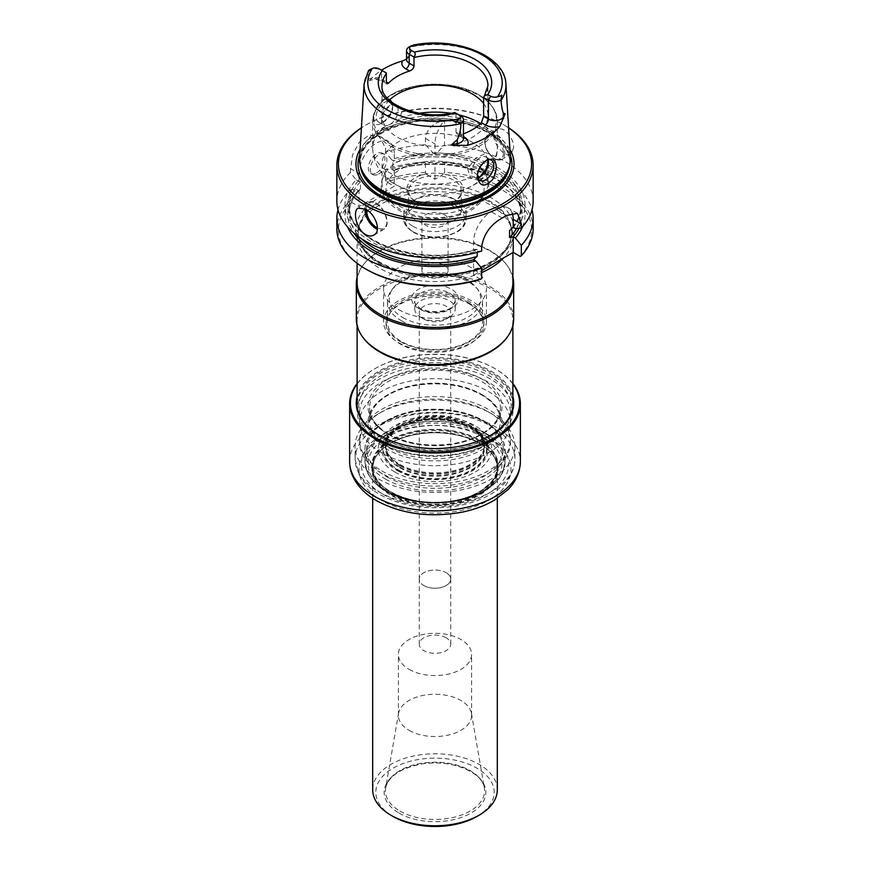 <?xml version="1.0" encoding="UTF-8"?>
<svg xmlns="http://www.w3.org/2000/svg" width="870" height="870" viewBox="0 0 870 870"><rect width="100%" height="100%" fill="white"/><g stroke="black" fill="none" stroke-linecap="round" stroke-linejoin="round"><path stroke-width="0.65" stroke-dasharray="4.35 3.26" d="M488.287 391.424A75.364 43.511 180 0 1 510.364 422.189A75.364 43.511 180 0 1 463.84 462.383A75.364 43.511 180 0 1 381.712 452.955A75.364 43.511 180 0 1 359.636 422.189A75.364 43.511 180 0 1 406.159 381.995A75.364 43.511 180 0 1 488.287 391.424M489.31 201.905A76.799 44.337 0 0 0 412.5 190.867A76.799 44.337 0 0 0 359.593 224.862A76.799 44.337 0 0 0 358.201 233.258A76.799 44.337 0 0 0 380.69 264.621A76.799 44.337 0 0 0 464.395 274.224A76.799 44.337 0 0 0 511.799 233.258A76.799 44.337 0 0 0 510.407 224.862A76.799 44.337 0 0 0 489.31 201.905M481.675 272.582A77.887 44.968 180 0 1 400.135 276.801A77.887 44.968 180 0 1 357.113 236.586A77.887 44.968 180 0 1 358.516 228.07A77.887 44.968 180 0 1 412.173 193.586A77.887 44.968 180 0 1 490.082 204.787A77.887 44.968 180 0 1 511.484 228.07A77.887 44.968 180 0 1 512.887 236.586A77.887 44.968 180 0 1 503.502 257.988M398.645 309.622A51.406 29.678 0 0 0 454.673 316.049A51.406 29.678 0 0 0 486.406 288.633A51.406 29.678 0 0 0 471.355 267.645A51.406 29.678 0 0 0 415.327 261.217A51.406 29.678 0 0 0 383.594 288.633A51.406 29.678 0 0 0 398.645 309.622M444.255 265.23A13.083 7.558 180 0 1 448.083 270.57A13.083 7.558 180 0 1 435 278.128A13.083 7.558 180 0 1 421.917 270.57A13.083 7.558 180 0 1 429.997 263.588A13.083 7.558 180 0 1 444.255 265.23M398.645 342.693A51.406 29.678 0 0 0 454.673 349.12A51.406 29.678 0 0 0 486.406 321.704A51.406 29.678 0 0 0 435 292.026A51.406 29.678 0 0 0 383.594 321.704A51.406 29.678 0 0 0 398.645 342.693M400.407 341.671A48.916 28.242 0 0 0 453.803 347.772A48.916 28.242 0 0 0 483.916 321.606A48.916 28.242 0 0 0 469.593 301.738A48.916 28.242 0 0 0 416.36 295.593A48.916 28.242 0 0 0 386.084 321.606A48.916 28.242 0 0 0 400.407 341.671M469.593 304.141A48.927 28.253 180 0 1 479.664 312.58A48.927 28.253 180 0 1 483.927 324.01A48.927 28.253 180 0 1 435 352.361A48.927 28.253 180 0 1 386.073 324.01A48.927 28.253 180 0 1 390.336 312.58A48.927 28.253 180 0 1 469.593 304.141M357.113 405.79A77.887 44.968 0 0 0 379.918 437.066A77.887 44.968 0 0 0 490.082 437.066A77.887 44.968 0 0 0 512.887 405.79M512.887 405.268A77.887 44.968 0 0 0 435 360.3A77.887 44.968 0 0 0 357.113 405.268M379.918 437.066L381.136 437.773A76.179 43.978 0 0 0 488.864 437.773A76.179 43.978 0 0 0 488.864 375.568A76.179 43.978 0 0 0 381.136 375.568A76.179 43.978 0 0 0 381.136 437.773L379.918 437.066M506.101 338.615A77.887 44.968 0 0 0 512.887 320.258A77.887 44.968 0 0 0 435 275.29A77.887 44.968 0 0 0 357.113 320.258A77.887 44.968 0 0 0 363.899 338.615M513.67 319.159A78.67 45.414 0 0 0 435 273.745A78.67 45.414 0 0 0 356.33 319.159M512.887 277.171A78.67 45.414 0 0 0 506.818 265.002A78.67 45.414 0 0 0 490.626 251.43A78.67 45.414 0 0 0 363.181 265.002A78.67 45.414 0 0 0 357.113 277.171M357.113 282.445A77.887 44.968 180 0 1 363.899 264.089A77.887 44.968 180 0 1 490.082 250.647A77.887 44.968 180 0 1 506.101 264.089A77.887 44.968 180 0 1 512.887 282.445M386.334 72.971L381.549 70.22A8.972 5.176 0 0 0 369.032 70.122L367.956 79.735L369.097 80.671L371.077 79.094A71.71 41.401 180 0 1 381.571 70.231M406.551 59.519L410.248 55.31L409.02 47.034L413.293 45.207M359.571 157.796A75.472 43.576 180 0 1 407.356 118.788A75.472 43.576 180 0 1 488.364 128.521A75.472 43.576 180 0 1 510.429 157.796M389.129 99.082C391.446 100.289 392.631 102.519 392.696 105.781C391.978 112.828 388.379 118.537 381.887 122.909C366.825 133.164 375.285 94.145 389.129 99.082M389.358 100.148A52.961 30.58 0 0 0 382.039 115.656A52.961 30.58 0 0 0 397.546 137.286A52.961 30.58 0 0 0 455.271 143.909A52.961 30.58 0 0 0 487.961 115.656A52.961 30.58 0 0 0 483.622 103.541M463.449 136.579L460.437 134.839L457.337 134.632L456 132.273L460.817 135.057A4.676 2.697 120 0 0 461.785 137.199L463.449 138.732A8.972 5.176 0 0 0 460.817 135.057L460.817 115.982L455.739 113.046M456.043 113.22L456 132.273M460.437 134.839A52.961 30.58 0 0 0 463.449 133.817M479.957 167.334A52.961 30.58 0 0 0 433.173 152.935A52.961 30.58 0 0 0 388.227 169.15A52.961 30.58 0 0 0 382.039 183.494A52.961 30.58 0 0 0 397.546 205.124A52.961 30.58 0 0 0 455.271 211.747A52.961 30.58 0 0 0 487.961 183.494A52.961 30.58 0 0 0 484.264 172.26M415.044 200.948A28.221 16.291 0 0 0 454.956 200.948A28.221 16.291 0 0 0 454.956 177.904A28.221 16.291 0 0 0 415.044 177.904A28.221 16.291 0 0 0 415.044 200.948L416.36 201.709A26.35 15.214 180 0 1 408.65 190.943A26.35 15.214 180 0 1 424.919 176.893A26.35 15.214 180 0 1 453.64 180.188A26.35 15.214 180 0 1 461.35 190.943A26.35 15.214 180 0 1 453.64 201.709A26.35 15.214 180 0 1 416.36 201.709L415.044 200.948M487.494 159.884A52.961 30.58 0 0 0 431.444 133.469A52.961 30.58 0 0 0 382.039 163.984A52.961 30.58 0 0 0 397.546 185.604A52.961 30.58 0 0 0 410.151 190.987A52.961 30.58 0 0 0 459.849 190.987A52.961 30.58 0 0 0 487.961 163.984A52.961 30.58 0 0 0 487.961 163.603M513.594 147.856L511.049 154.066C503.632 159.34 486.384 134.959 497.031 129.793C503.599 125.28 514.192 138.21 513.594 147.856M366.705 269.559A96.581 55.767 0 0 1 351.393 202.21A3992.941 2305.337 60 0 1 350.251 200.274A98.136 56.659 0 0 0 336.864 228.853M350.251 200.274L350.251 189.791A98.136 56.659 0 0 0 337.995 209.768M350.251 189.791L356.2 189.399A90.034 51.982 0 0 0 347.543 226.896M433.108 162.57A90.034 51.982 0 0 0 391.446 169.052L385.508 169.433A98.136 56.659 0 0 1 425.452 161.972L433.108 162.57L435 163.669L436.892 162.57L444.548 161.972A98.136 56.659 0 0 1 532.005 209.768M425.452 172.456A98.136 56.659 0 0 0 385.508 179.927A3992.941 2305.337 -120 0 0 386.639 181.852A96.581 55.767 0 0 1 426.876 174.555A476.118 274.887 60 0 1 425.452 172.456L425.452 161.972M385.508 179.927L385.508 169.433M522.457 226.896A90.034 51.982 0 0 0 436.892 162.57M533.136 228.853A98.136 56.659 0 0 0 444.548 172.456L444.548 161.972M520.184 256.411A96.581 55.767 0 0 0 443.124 174.555A476.118 274.887 -60 0 0 444.548 172.456M508.482 169.454A74.831 43.206 0 0 0 509.831 161.265A74.831 43.206 0 0 0 435 118.059A74.831 43.206 0 0 0 360.169 161.265A74.831 43.206 0 0 0 361.518 169.454M481.675 251.028L475.672 251.376A90.034 51.982 0 0 1 370.196 241.088A90.034 51.982 0 0 1 356.2 179.862L350.251 172.608A98.136 56.659 0 0 0 336.864 201.177M425.452 144.79A98.136 56.659 0 0 0 385.508 152.25L391.446 159.504A90.034 51.982 0 0 1 433.108 153.033L425.452 144.79L425.452 138.406C426.876 128.782 433.238 122.746 444.548 120.31L444.548 144.79L436.892 153.033A90.034 51.982 0 0 1 515.323 228.484M533.136 201.177A98.136 56.659 0 0 0 444.548 144.79M508.58 127.759A98.136 56.659 0 0 0 504.393 125.193A98.136 56.659 0 0 0 365.607 125.193A98.136 56.659 0 0 0 361.42 127.759M385.508 152.25L385.508 148.128L394.24 153.174L394.24 161.418L391.446 159.504M350.251 172.608L352.524 155.023L359.169 142.288L369.13 135.089L379.189 136.057L385.508 148.128M508.591 127.868A96.581 55.767 0 0 0 503.295 124.551A96.581 55.767 0 0 0 366.705 124.551A96.581 55.767 0 0 0 361.409 127.868M509.907 149.401A79.05 45.642 0 0 0 435 118.342A79.05 45.642 0 0 0 360.093 149.401M444.255 214.607A13.083 7.558 180 0 1 448.083 219.947A13.083 7.558 180 0 1 435 227.505A13.083 7.558 180 0 1 421.917 219.947A13.083 7.558 180 0 1 429.997 212.965A13.083 7.558 180 0 1 444.255 214.607M378.602 174.033A11.68 6.742 120 0 0 386.236 163.734A11.68 6.742 120 0 0 384.442 154.371A11.68 6.742 120 0 0 372.762 161.124A11.68 6.742 120 0 0 372.762 174.609A11.68 6.742 120 0 0 378.602 174.033M376.623 172.891A11.68 6.742 120 0 0 384.246 162.592A11.68 6.742 120 0 0 382.463 153.229A11.68 6.742 120 0 0 370.772 159.971A11.68 6.742 120 0 0 370.772 173.467A11.68 6.742 120 0 0 376.623 172.891M475.672 251.376L473.584 250.179A1.74 1 -120 0 0 473.552 250.158L473.552 242.208A24.925 14.388 -60 0 1 491.18 211.682L495.585 209.137A24.925 14.388 -60 0 1 508.047 207.897A24.925 14.388 -60 0 1 512.147 212.954M473.552 250.158L477.195 249.331L477.195 252.343M480.523 279.303L473.552 275.279L473.552 259.695M473.552 275.279L481.675 270.592M412.967 226.309A31.157 17.987 0 0 0 446.919 230.202A31.157 17.987 0 0 0 466.157 213.585A31.157 17.987 0 0 0 457.033 200.872L457.033 200.872A31.157 17.987 0 0 0 412.967 200.872A31.157 17.987 0 0 0 403.843 213.585A31.157 17.987 0 0 0 412.967 226.309M453.64 198.904L457.033 200.872L453.64 198.904A26.35 15.214 180 0 1 461.35 209.67A26.35 15.214 180 0 1 435 224.884A26.35 15.214 180 0 1 408.65 209.67A26.35 15.214 180 0 1 416.36 198.904A26.35 15.214 180 0 1 453.64 198.904M389.836 105.477A11.68 6.742 120 0 0 381.571 119.788A11.68 6.742 120 0 0 383.996 125.128A11.68 6.742 120 0 0 395.676 118.385A11.68 6.742 120 0 0 395.676 104.9A11.68 6.742 120 0 0 389.836 105.477L384.268 112.328L381.571 122.572L383.605 127.759C388.444 129.902 393.838 126.792 399.776 118.418L402.734 108.511M393.795 103.671L390.935 104.835M477.684 177.697A11.68 6.742 -60 0 1 474.324 177.284A11.68 6.742 -60 0 1 474.324 163.788A11.68 6.742 -60 0 1 486.004 157.046A11.68 6.742 -60 0 1 488.037 159.743M480.164 176.697L478.674 177.567L470.224 177.774L467.668 168.562L475.596 158.123L484.557 153.914L488.429 159.601L488.429 162.396M486.286 160.352A11.68 6.742 120 0 0 485.558 160.743A11.68 6.742 120 0 0 477.304 175.044A11.68 6.742 120 0 0 477.325 175.762M392.696 107.13A11.68 6.742 -60 0 1 384.442 121.441A11.68 6.742 -60 0 1 378.602 122.017A11.68 6.742 -60 0 1 376.808 112.654A11.68 6.742 -60 0 1 384.442 102.355A11.68 6.742 -60 0 1 390.282 101.779A11.68 6.742 -60 0 1 392.696 107.13L392.696 105.781M356.2 179.862L360.43 181.917L360.43 188.91L358.995 190.715L356.2 189.399M360.43 188.91A85.684 49.47 0 0 0 349.316 213.27C349.349 205.113 352.818 197.37 359.723 190.041L358.995 190.715L358.995 206.592L394.24 186.245L386.639 181.852M391.446 169.052L394.24 170.368L392.805 170.215L392.805 163.223L394.24 161.418M518.933 228.277A87.239 50.362 0 0 0 489.56 175.24A87.239 50.362 0 0 0 393.512 170.237L394.24 170.368L394.24 186.245M358.995 181.765L358.995 173.521A24.925 14.388 -60 0 1 369.87 148.444A24.925 14.388 -60 0 1 389.086 141.767A24.925 14.388 -60 0 1 394.24 153.174M426.876 174.555L435 179.242L443.124 174.555M435 179.242L435 163.669M433.108 153.033L435 154.131L435 143.92A24.925 14.388 -60 0 1 444.548 120.31M435 154.131L436.892 153.033M351.393 202.21L358.995 206.592M379.353 68.947L381.549 70.22L379.353 68.947M477.304 175.044L477.304 176.392M468.593 302.716A47.513 27.427 0 0 0 391.63 310.916A47.513 27.427 0 0 0 387.487 322.107A47.513 27.427 0 0 0 401.407 341.508A47.513 27.427 0 0 0 453.183 347.456A47.513 27.427 0 0 0 482.513 322.107A47.513 27.427 0 0 0 478.369 310.916A47.513 27.427 0 0 0 468.593 302.716M381.712 443.602A75.364 43.511 0 0 0 488.287 443.602A75.364 43.511 0 0 0 510.364 412.837A75.364 43.511 0 0 0 435 369.326A75.364 43.511 0 0 0 359.636 412.837A75.364 43.511 0 0 0 381.712 443.602L379.864 442.536A77.963 45.012 0 0 0 490.136 442.536A77.963 45.012 0 0 0 512.963 410.705A77.963 45.012 0 0 0 435 365.694A77.963 45.012 0 0 0 357.037 410.705A77.963 45.012 0 0 0 379.864 442.536L381.712 443.602M479.718 440.057A63.249 36.518 180 0 1 479.718 491.691A63.249 36.518 180 0 1 390.282 491.691A63.249 36.518 180 0 1 390.282 440.057A63.249 36.518 180 0 1 479.718 440.057M479.609 443.461L479.609 443.461A63.086 36.42 180 0 1 479.609 494.976A63.086 36.42 180 0 1 390.391 494.976A63.086 36.42 180 0 1 390.391 443.461A63.086 36.42 180 0 1 479.609 443.461L479.283 443.276A62.618 36.159 180 0 1 497.618 468.832A62.618 36.159 180 0 1 435 504.991A62.618 36.159 180 0 1 372.382 468.832A62.618 36.159 180 0 1 390.717 443.276A62.618 36.159 180 0 1 479.283 443.276L479.609 443.461M512.887 384.029A84.586 48.84 0 0 0 494.812 368.543A84.586 48.84 0 0 0 375.187 368.543A84.586 48.84 0 0 0 357.113 384.029M512.887 383.539A85.369 49.285 0 0 0 495.367 368.858A85.369 49.285 0 0 0 374.633 368.858A85.369 49.285 0 0 0 357.113 383.539M379.592 435.381A77.963 45.012 0 0 0 379.864 435.544A77.963 45.012 0 0 0 490.136 435.544A77.963 45.012 0 0 0 490.408 435.381M512.887 401.701A77.963 45.012 0 0 0 435 358.701A77.963 45.012 0 0 0 357.113 401.701M379.864 435.544L379.32 435.228L379.864 435.544M512.887 396.394A78.746 45.468 0 0 0 435 357.613A78.746 45.468 0 0 0 357.113 396.394M446.136 637.786A15.747 9.091 0 0 0 428.975 635.807A15.747 9.091 0 0 0 419.253 644.213A15.747 9.091 0 0 0 423.864 650.64A15.747 9.091 0 0 0 441.025 652.609A15.747 9.091 0 0 0 450.747 644.213A15.747 9.091 0 0 0 446.136 637.786M446.136 572.721A15.747 9.091 180 0 1 450.747 579.148A15.747 9.091 180 0 1 435 588.24A15.747 9.091 180 0 1 419.253 579.148A15.747 9.091 180 0 1 428.975 570.753A15.747 9.091 180 0 1 446.136 572.721M409.117 669.389A36.605 21.141 0 0 0 449.007 673.967A36.605 21.141 0 0 0 471.605 654.447A36.605 21.141 0 0 0 435 633.306A36.605 21.141 0 0 0 398.395 654.447A36.605 21.141 0 0 0 409.117 669.389M423.875 585.564A15.736 9.081 0 0 0 441.025 587.533A15.736 9.081 0 0 0 450.736 579.148A15.736 9.081 0 0 0 435 570.057A15.736 9.081 0 0 0 419.264 579.148A15.736 9.081 0 0 0 423.875 585.564M399.036 813.08A50.851 29.362 0 0 0 484.122 799.921A50.851 29.362 0 0 0 421.841 763.969A50.851 29.362 0 0 0 399.036 813.08M409.117 730.343A36.605 21.141 0 0 0 449.007 734.922A36.605 21.141 0 0 0 471.605 715.39A36.605 21.141 0 0 0 471.431 713.291A36.605 21.141 0 0 0 435 694.26A36.605 21.141 0 0 0 398.569 713.291A36.605 21.141 0 0 0 398.395 715.39A36.605 21.141 0 0 0 409.117 730.343M497.314 789.775A62.314 35.974 0 0 0 435 753.801A62.314 35.974 0 0 0 372.686 789.775M476.858 816.484A59.193 34.18 0 0 0 476.858 768.156A59.193 34.18 0 0 0 393.142 768.156A59.193 34.18 0 0 0 393.142 816.484M402.679 317.474A45.718 26.394 0 0 0 460.926 320.551A45.718 26.394 0 0 0 476.727 288.035A45.718 26.394 0 0 0 435 272.419A45.718 26.394 0 0 0 393.273 288.035A45.718 26.394 0 0 0 402.679 317.474M401.407 320.747A47.513 27.427 0 0 0 453.183 326.696A47.513 27.427 0 0 0 482.513 301.357A47.513 27.427 0 0 0 478.369 290.156A47.513 27.427 0 0 0 435 273.919A47.513 27.427 0 0 0 391.63 290.156A47.513 27.427 0 0 0 387.487 301.357A47.513 27.427 0 0 0 401.407 320.747M420.678 317.256A20.249 11.691 0 0 0 449.322 317.256A20.249 11.691 0 0 0 455.249 308.981A20.249 11.691 0 0 0 435 297.29A20.249 11.691 0 0 0 414.751 308.981A20.249 11.691 0 0 0 420.678 317.256L423.875 319.094A15.736 9.081 0 0 0 446.125 319.094A15.736 9.081 0 0 0 450.736 312.678A15.736 9.081 0 0 0 435 303.587A15.736 9.081 0 0 0 419.264 312.678A15.736 9.081 0 0 0 423.875 319.094L420.678 317.256M390.935 493.627A62.314 35.974 0 0 0 458.849 501.424A62.314 35.974 0 0 0 497.314 468.18A62.314 35.974 0 0 0 490.027 451.312A62.314 35.974 0 0 0 435 432.205A62.314 35.974 0 0 0 379.972 451.312A62.314 35.974 0 0 0 372.686 468.18A62.314 35.974 0 0 0 390.935 493.627M394.904 472.051A56.702 32.734 0 0 0 489.766 457.37A56.702 32.734 0 0 0 420.319 417.274A56.702 32.734 0 0 0 394.904 472.051M381.712 470.866A75.364 43.511 0 0 0 463.84 480.305A75.364 43.511 0 0 0 510.364 440.1A75.364 43.511 0 0 0 435 396.6A75.364 43.511 0 0 0 359.636 440.1A75.364 43.511 0 0 0 381.712 470.866M387.661 491.463A66.936 38.65 0 0 0 499.663 474.128A66.936 38.65 0 0 0 417.676 426.8A66.936 38.65 0 0 0 387.661 491.463M378.493 478.946A79.92 46.143 0 0 0 465.58 488.951A79.92 46.143 0 0 0 514.92 446.321A79.92 46.143 0 0 0 491.506 413.696L491.506 413.696A79.92 46.143 0 0 0 378.493 413.696A79.92 46.143 0 0 0 355.08 446.321A79.92 46.143 0 0 0 378.493 478.946M488.287 411.836L491.506 413.696L488.287 411.836A75.364 43.511 180 0 1 510.364 442.602A75.364 43.511 180 0 1 463.84 482.796A75.364 43.511 180 0 1 381.712 473.367A75.364 43.511 180 0 1 359.636 442.602A75.364 43.511 180 0 1 381.712 411.836A75.364 43.511 180 0 1 488.287 411.836M399.885 464.417A49.666 28.677 0 0 0 449.551 471.551A49.666 28.677 0 0 0 483.763 449.572A49.666 28.677 0 0 0 484.666 444.037A49.666 28.677 0 0 0 435 415.469A49.666 28.677 0 0 0 385.334 444.037A49.666 28.677 0 0 0 386.236 449.572A49.666 28.677 0 0 0 399.885 464.417M397.362 470.626A53.222 30.733 0 0 0 486.406 456.848A53.222 30.733 0 0 0 421.221 419.22A53.222 30.733 0 0 0 397.362 470.626M399.863 467.821A49.688 28.688 0 0 0 454.096 474.019A49.688 28.688 0 0 0 484.688 447.43A49.688 28.688 0 0 0 482.97 440.068A49.688 28.688 0 0 0 435 418.851A49.688 28.688 0 0 0 387.03 440.068A49.688 28.688 0 0 0 385.312 447.43A49.688 28.688 0 0 0 399.863 467.821M398.514 469.963A51.602 29.787 0 0 0 484.84 456.609A51.602 29.787 0 0 0 421.645 420.123A51.602 29.787 0 0 0 398.514 469.963M482.361 394.839A66.99 38.672 180 0 1 452.335 459.545A66.99 38.672 180 0 1 370.294 412.173A66.99 38.672 180 0 1 482.361 394.839M380.69 263.512A76.799 44.337 0 0 0 464.395 273.126A76.799 44.337 0 0 0 511.799 232.159A76.799 44.337 0 0 0 435 187.822A76.799 44.337 0 0 0 358.201 232.159A76.799 44.337 0 0 0 380.69 263.512M378.928 262.49A79.29 45.784 0 0 0 511.593 241.969A79.29 45.784 0 0 0 414.479 185.908A79.29 45.784 0 0 0 378.928 262.49M387.639 434.021A66.99 38.672 0 0 0 499.706 416.676A66.99 38.672 0 0 0 417.665 369.315A66.99 38.672 0 0 0 387.639 434.021M388.738 434.652A65.424 37.769 0 0 0 460.034 442.841A65.424 37.769 0 0 0 500.424 407.943A65.424 37.769 0 0 0 435 370.163A65.424 37.769 0 0 0 369.576 407.943A65.424 37.769 0 0 0 388.738 434.652M481.262 394.208A65.424 37.769 180 0 1 500.424 420.917A65.424 37.769 180 0 1 460.034 455.815A65.424 37.769 180 0 1 388.738 447.626A65.424 37.769 180 0 1 369.576 420.917A65.424 37.769 180 0 1 409.966 386.019A65.424 37.769 180 0 1 481.262 394.208M368.945 70.524A70.948 40.966 0 0 0 364.095 84.031M505.905 84.031A70.948 40.966 0 0 0 485.166 56.517A70.948 40.966 0 0 0 409.096 47.35M391.598 144.681A61.378 35.431 0 0 0 494.29 128.793A61.378 35.431 0 0 0 419.112 85.401A61.378 35.431 0 0 0 391.598 144.681M390.935 146.388A62.314 35.974 0 0 0 458.849 154.186A62.314 35.974 0 0 0 497.314 120.952A62.314 35.974 0 0 0 435 84.966A62.314 35.974 0 0 0 372.686 120.952A62.314 35.974 0 0 0 390.935 146.388M382.039 115.656L382.039 85.63A52.961 30.58 0 0 0 397.546 107.249A52.961 30.58 0 0 0 456 113.709M483.622 97.755A52.961 30.58 0 0 0 487.961 85.63L487.961 115.656M477.369 175.131A49.068 28.329 0 0 0 405.028 166.986A49.068 28.329 0 0 0 400.298 209.452A49.068 28.329 0 0 0 463.362 212.541A49.068 28.329 0 0 0 479.25 177.175M504.774 152.957A14.018 8.091 60 0 1 501.87 159.373A14.018 8.091 60 0 1 487.842 151.282A14.018 8.091 60 0 1 487.852 135.089A14.018 8.091 60 0 1 498.651 138.841A14.018 8.091 60 0 1 504.774 152.957M503.447 152.957A13.083 7.558 60 0 1 489.571 154.197A13.083 7.558 60 0 1 489.571 135.687A13.083 7.558 60 0 1 503.447 152.957M364.965 208.789A15.573 8.994 60 0 1 368.173 202.384A15.573 8.994 60 0 1 375.96 203.156A15.573 8.994 60 0 1 386.139 216.891A15.573 8.994 60 0 1 383.746 229.365A15.573 8.994 60 0 1 377.384 229.31M366.259 209.54A14.649 8.45 60 0 1 376.623 203.536A14.649 8.45 60 0 1 386.965 220.958A14.649 8.45 60 0 1 377.493 227.918M509.657 165.735A74.831 43.206 0 0 0 509.831 162.712A74.831 43.206 0 0 0 435 119.505A74.831 43.206 0 0 0 360.169 162.712A74.831 43.206 0 0 0 360.343 165.735M510.244 154.882A76.962 44.435 0 0 0 435 119.788A76.962 44.435 0 0 0 359.756 154.882M412.967 231.648A31.157 17.987 0 0 0 446.919 235.552A31.157 17.987 0 0 0 466.157 218.935A31.157 17.987 0 0 0 435 200.948A31.157 17.987 0 0 0 403.843 218.935A31.157 17.987 0 0 0 412.967 231.648M413.848 232.159A29.906 17.27 0 0 0 463.895 224.416A29.906 17.27 0 0 0 427.257 203.265A29.906 17.27 0 0 0 413.848 232.159M384.855 81.03A4.676 2.697 -60 0 1 382.517 81.258A4.676 2.697 -60 0 1 381.549 79.116L384.855 81.03A13.648 7.873 180 0 0 371.077 79.094M457.337 134.632L461.785 137.199A4.676 2.697 120 0 0 463.449 137.275M367.956 79.735A8.972 5.176 180 0 1 381.549 79.116L381.549 70.22M383.605 127.759A62.314 35.974 0 0 0 372.686 148.096A62.314 35.974 0 0 0 390.935 173.532A62.314 35.974 0 0 0 470.224 177.774M486.395 168.432A62.314 35.974 0 0 0 497.314 148.096A62.314 35.974 0 0 0 480.599 123.573M458.871 114.862A62.314 35.974 0 0 0 450.747 113.285M419.253 113.285A62.314 35.974 0 0 0 399.776 118.418M358.266 190.584A87.239 50.362 0 0 0 353.883 233.073M360.43 181.917A85.684 49.47 0 0 0 349.316 206.277L349.316 213.27A85.684 49.47 0 0 0 361.615 238.804M516.562 228.408A85.684 49.47 0 0 0 520.684 213.27A85.684 49.47 0 0 0 392.805 170.215M511.821 228.179A85.684 49.47 0 0 0 520.684 206.277A85.684 49.47 0 0 0 392.805 163.223M475.716 249.19C421.885 267.819 346.097 241.044 349.316 206.277A85.684 49.47 0 0 0 477.195 249.331M358.266 181.047A87.239 50.362 0 0 0 372.164 239.946A87.239 50.362 0 0 0 473.584 250.179M513.235 227.277A87.239 50.362 0 0 0 495.519 168.726A87.239 50.362 0 0 0 393.512 160.7M425.452 138.406L435 143.92M481.675 246.895L473.552 242.208M506.568 215.477L495.585 209.137M502.153 218.022L491.18 211.682M350.251 168.475L358.995 173.521M406.551 59.508A8.972 5.176 180 0 1 410.248 55.31M479.283 441.188A62.618 36.159 180 0 1 497.618 466.755A62.618 36.159 180 0 1 435 502.903A62.618 36.159 180 0 1 372.382 466.755A62.618 36.159 180 0 1 411.031 433.347A62.618 36.159 180 0 1 479.283 441.188M349.631 461.589A85.369 49.285 180 0 1 402.331 416.056A85.369 49.285 180 0 1 495.367 426.735A85.369 49.285 180 0 1 520.369 461.589M488.755 438.186A76.016 43.891 180 0 1 454.673 511.614A76.016 43.891 180 0 1 361.572 457.859A76.016 43.891 180 0 1 488.755 438.186M390.499 491.713A62.934 36.333 0 0 0 495.791 475.422A62.934 36.333 0 0 0 418.709 430.922A62.934 36.333 0 0 0 390.499 491.713M399.928 811.068A49.59 28.634 0 0 0 456.239 816.702A49.59 28.634 0 0 0 484.351 787.981A49.59 28.634 0 0 0 435 762.196A49.59 28.634 0 0 0 385.649 787.981A49.59 28.634 0 0 0 399.928 811.068M420.678 309.622A20.249 11.691 0 0 0 442.754 312.156A20.249 11.691 0 0 0 455.249 301.357A20.249 11.691 0 0 0 435 289.656A20.249 11.691 0 0 0 414.751 301.357A20.249 11.691 0 0 0 420.678 309.622M418.481 308.35A23.37 13.496 0 0 0 457.566 302.303A23.37 13.496 0 0 0 428.953 285.773A23.37 13.496 0 0 0 418.481 308.35M483.905 434.848A69.165 39.933 180 0 1 483.905 491.322A69.165 39.933 180 0 1 386.095 491.322A69.165 39.933 180 0 1 386.095 434.848A69.165 39.933 180 0 1 483.905 434.848M484.568 433.14A70.1 40.477 180 0 1 505.1 461.763A70.1 40.477 180 0 1 461.829 499.152A70.1 40.477 180 0 1 385.432 490.375A70.1 40.477 180 0 1 364.9 461.763A70.1 40.477 180 0 1 408.171 424.364A70.1 40.477 180 0 1 484.568 433.14M385.432 479.044A70.1 40.477 0 0 0 461.829 487.82A70.1 40.477 0 0 0 505.1 450.421A70.1 40.477 0 0 0 435 409.955A70.1 40.477 0 0 0 364.9 450.421A70.1 40.477 0 0 0 385.432 479.044M386.748 476.749A68.23 39.389 0 0 0 500.902 459.099A68.23 39.389 0 0 0 417.339 410.847A68.23 39.389 0 0 0 386.748 476.749M382.898 494.214A73.689 42.543 0 0 0 506.177 475.14A73.689 42.543 0 0 0 415.925 423.037A73.689 42.543 0 0 0 382.898 494.214M378.493 491.67A79.92 46.143 0 0 0 465.58 501.664A79.92 46.143 0 0 0 514.92 459.045A79.92 46.143 0 0 0 435 412.902A79.92 46.143 0 0 0 355.08 459.045A79.92 46.143 0 0 0 378.493 491.67M400.146 465.406A49.285 28.46 0 0 0 449.442 472.486A49.285 28.46 0 0 0 483.394 450.671A49.285 28.46 0 0 0 435 416.828A49.285 28.46 0 0 0 386.606 450.671A49.285 28.46 0 0 0 400.146 465.406M400.189 465.776A49.231 28.416 0 0 0 453.835 471.931A49.231 28.416 0 0 0 484.231 445.679A49.231 28.416 0 0 0 435 417.252A49.231 28.416 0 0 0 385.769 445.679A49.231 28.416 0 0 0 400.189 465.776M400.189 467.114A49.231 28.416 0 0 0 453.835 473.269A49.231 28.416 0 0 0 484.231 447.017A49.231 28.416 0 0 0 435 418.601A49.231 28.416 0 0 0 385.769 447.017A49.231 28.416 0 0 0 400.189 467.114M398.188 470.289A52.069 30.058 0 0 0 485.297 456.815A52.069 30.058 0 0 0 421.526 419.992A52.069 30.058 0 0 0 398.188 470.289M359.593 224.862L358.516 228.07M510.407 224.862L511.484 228.07M511.799 233.258L511.799 232.159C511.723 242.349 505.72 251.593 493.79 259.902C482.752 267.22 468.963 272.016 452.411 274.311C424.669 277.454 400.591 273.474 380.179 262.37C365.672 253.627 358.353 243.556 358.201 232.159L358.201 233.258M486.406 321.704L486.406 288.633M383.594 321.704L383.594 288.633M386.084 321.606L386.073 324.01M483.916 321.606L483.927 324.01M488.864 437.773L490.082 437.066M388.411 433.934C376.014 426.485 369.728 417.817 369.576 407.943L369.576 420.917C369.663 412.075 374.818 404.115 385.029 397.024C394.436 390.793 406.159 386.704 420.221 384.768C443.765 382.093 464.221 385.475 481.588 394.915C493.986 402.364 500.272 411.031 500.424 420.917L500.424 407.943C500.337 416.784 495.182 424.745 484.971 431.835C475.564 438.067 463.84 442.156 449.779 444.091C426.235 446.767 405.779 443.385 388.411 433.934M357.113 320.258L357.113 325.532M512.887 320.258L512.887 325.532M363.899 264.089L363.181 265.002M506.101 264.089L506.818 265.002M459.849 190.987C472.073 187.376 481.86 180.927 489.223 171.662C494.475 164.702 497.172 156.85 497.314 148.096L497.314 120.952C496.215 106.053 484.949 95.145 463.514 88.218C447.376 83.563 430.802 82.944 413.783 86.358C388.009 92.524 374.307 104.063 372.686 120.952L372.686 148.096C373.002 166.018 384.692 178.709 396.1 184.94L410.151 190.987M481.773 169.15C490.408 179.22 490.963 189.529 483.448 200.089L473.084 209.061C452.4 221.937 416.839 221.295 397.96 209.681C384.681 201.742 380.875 191.944 381.256 185.473C381.397 179.481 383.713 174.043 388.227 169.15M487.961 183.494L487.961 163.984M382.039 183.494L382.039 163.984M497.031 129.793L487.852 135.089C483.742 138.471 483.644 143.952 487.548 151.543L493.79 158.351C496.824 160.276 499.521 160.613 501.87 159.373L511.049 154.066M373.828 235.096L383.746 229.365C386.171 227.842 387.335 225.156 387.237 221.295L384.127 211.258L376.427 203.112C373.306 201.351 370.555 201.111 368.173 202.384L358.255 208.115M360.169 161.265L360.169 162.712C358.103 136.905 407.878 113.883 453.433 121.615C486.254 125.998 510.581 144.453 509.831 162.712L509.831 161.265M366.705 124.551L365.607 125.193M503.295 124.551L504.393 125.193M448.083 270.57L448.083 219.947M421.917 270.57L421.917 219.947M384.442 154.371L382.463 153.229M372.762 174.609L370.772 173.467M416.36 198.904L412.967 200.872M403.843 213.585L403.843 218.935C403.158 222.905 406.29 227.331 413.228 232.225C422.341 237.097 432.814 238.532 444.646 236.542L457.207 231.964C463.003 228.418 465.994 224.079 466.157 218.935L466.157 213.585M461.35 209.67L461.35 190.943M408.65 209.67L408.65 190.943M381.571 119.788L381.571 122.572M386.976 83.824L382.517 81.258C378.461 79.268 373.991 79.072 369.097 80.671M491.398 160.156L486.004 157.046M479.718 180.394L474.324 177.284M378.602 122.017L383.996 125.128M390.282 101.779L395.676 104.9M394.23 170.379C448.061 151.717 523.903 178.48 520.684 213.27L520.684 206.277C520.651 214.433 517.182 222.176 510.277 229.506M517.498 213.357L508.047 207.897M379.189 136.057L389.086 141.767M453.64 201.709L454.956 200.948M384.442 121.441L381.887 122.909M485.558 160.743L487.08 159.862M357.113 236.586L357.113 263.327M512.887 236.586L512.887 252.572M391.63 310.916L390.336 312.58M478.369 310.916L479.664 312.58M510.364 422.189L510.364 412.837M359.636 422.189L359.636 412.837M497.618 468.832L497.618 466.755C498.771 485.797 467.059 503.763 432.444 502.349C399.624 502.088 371.403 484.753 372.382 466.755L372.382 468.832M375.187 368.543L374.633 368.858M494.812 368.543L495.367 368.858M490.136 435.544L490.68 435.228M512.963 410.705L512.963 403.713M357.037 410.705L357.037 403.713M488.287 443.602L490.136 442.536M450.747 644.213L450.747 579.148M419.253 644.213L419.253 579.148M471.431 713.291L484.351 787.981C483.013 772.549 451.312 758.999 422.711 763.849C400.939 767.916 388.585 775.964 385.649 787.981L398.569 713.291M471.605 715.39L471.605 654.447M398.395 715.39L398.395 654.447M393.273 288.035L391.63 290.156M476.727 288.035L478.369 290.156M455.249 308.981L455.249 301.357L451.628 307.11C448.768 310.992 430.15 314.418 420.036 308.197C415.436 304.348 413.674 302.075 414.751 301.357L414.751 308.981M446.125 319.094L449.322 317.256M450.736 579.148L450.736 312.678M419.264 579.148L419.264 312.678M490.027 451.312C499.021 461.611 499.315 471.964 490.908 482.382L482.448 489.788C473.661 495.628 462.699 499.478 449.551 501.359C426.996 504.024 407.41 500.837 390.771 491.8C383.061 487.276 377.819 482.078 375.035 476.184L373.002 467.407C372.98 461.829 375.307 456.456 379.972 451.312M497.314 498.325L497.314 468.18M372.686 498.325L372.686 468.18M482.513 322.107L482.513 301.357M387.487 322.107L387.487 301.357M505.1 461.763C503.893 478.435 491.224 490.669 467.114 498.466C448.942 503.719 430.269 504.415 411.097 500.565C382.093 493.605 366.694 480.675 364.9 461.763L364.9 450.421C364.269 428.747 394.958 410.183 430.422 409.248C443.961 408.78 456.706 410.422 468.647 414.185C491.833 422.102 503.98 434.173 505.1 450.421L505.1 461.763M514.92 446.321L514.92 459.045C514.344 472.878 506.753 484.318 492.148 493.366C482.839 499.065 471.899 503.132 459.349 505.546C429.508 510.603 402.984 506.927 379.777 494.519C370.25 489.038 363.323 482.317 358.995 474.335L355.08 459.045L355.08 446.321M381.712 411.836L378.493 413.696M510.364 442.602L510.364 440.1M359.636 442.602L359.636 440.1M483.763 449.572L484.231 447.017C483.111 433.978 470.79 425.147 447.256 420.525C416.98 415.294 384.127 430.944 385.769 447.017L386.236 449.572M385.334 444.037L385.312 447.43M484.666 444.037L484.688 447.43M482.97 440.068C474.161 413.163 395.839 413.163 387.03 440.068"/><path stroke-width="1.3" d="M503.502 257.988A77.887 44.968 180 0 1 481.675 272.582M512.887 405.79A77.887 44.968 0 0 0 512.887 405.268L512.887 325.532M357.113 325.532L357.113 405.268A77.887 44.968 0 0 0 357.113 405.79M357.113 277.171A78.67 45.414 0 0 0 356.33 283.544L356.33 319.159A78.67 45.414 0 0 0 363.181 337.701L363.899 338.615A77.887 44.968 0 0 0 379.918 352.056A77.887 44.968 0 0 0 506.101 338.615L506.818 337.701A78.67 45.414 0 0 0 513.67 319.159L513.67 283.544A78.67 45.414 0 0 0 512.887 277.171M363.181 337.701A78.67 45.414 0 0 0 379.374 351.273A78.67 45.414 0 0 0 506.818 337.701M356.33 283.544A78.67 45.414 0 0 0 379.374 315.658A78.67 45.414 0 0 0 465.102 325.51A78.67 45.414 0 0 0 513.67 283.544M512.887 252.572L512.887 282.445A77.887 44.968 180 0 1 435 327.414A77.887 44.968 180 0 1 357.113 282.445L357.113 263.327M381.571 70.231A71.71 41.401 180 0 1 402.516 60.933L405.909 59.454M501.055 100.431L500.968 100.126A8.972 5.176 180 0 1 488.451 100.028L483.622 97.755L483.622 116.33L488.451 119.114A8.972 5.176 0 0 0 503.328 117.048L505.155 113.796L503.328 113.144C502.197 110.022 501.446 105.781 501.055 100.431A70.948 40.966 0 0 0 505.905 84.031L510.429 157.796A75.472 43.576 180 0 1 509.102 167.584A75.472 43.576 180 0 1 457.12 200.992A75.472 43.576 180 0 1 381.636 190.138A75.472 43.576 180 0 1 360.898 167.584A75.472 43.576 180 0 1 359.571 157.796L364.095 84.031A70.948 40.966 0 0 0 460.904 123.616C460.893 129.206 459.675 134.578 457.25 139.744L451.628 144.703L457.25 143.648A4.676 1.174 -100.6 0 0 457.348 145.225C454.945 145.921 453.031 145.747 451.628 144.703M505.155 113.796L499.771 126.596A72.33 41.76 0 0 1 467.179 145.42L457.348 145.225M492.801 158.949L487.091 159.862C481.143 163.843 477.891 169.356 477.304 176.392C479.435 186.778 484.557 187.844 492.659 179.579C497.335 169.661 497.379 162.777 492.801 158.949M456.706 122.159C454.771 122.278 454.716 122.05 456.554 121.495L460.904 123.616M456.554 121.495L459.654 118.679A5.862 3.382 0 0 0 458.62 114.709L456.043 113.22M386.378 81.9L388.542 83.15L386.976 83.824L386.378 81.9L386.334 72.971L379.353 68.947A5.862 3.382 0 0 0 372.469 68.349L368.815 70.84C368.053 72.025 367.901 72.134 368.347 71.155L368.815 70.84M370.946 69.013L369.032 70.122M411.271 45.729L409.02 47.034A8.972 5.176 180 0 0 406.551 50.601A8.972 5.176 180 0 0 409.183 54.266L413.957 57.028C415.49 55.104 415.588 53.461 414.261 52.113L411.379 50.449A5.862 3.382 180 0 1 410.346 46.48L413.446 45.077M500.968 100.126L501.653 96.211C502.099 94.95 501.936 94.786 501.185 95.722L497.531 96.809A5.862 3.382 180 0 1 490.647 96.211L487.776 94.558A56.702 32.734 0 0 0 475.096 59.432A56.702 32.734 0 0 0 414.261 52.113M483.622 103.541A52.961 30.58 0 0 0 438.295 85.14A52.961 30.58 0 0 0 389.358 100.148M483.666 97.266L484.438 95.852L487.776 94.558M388.542 83.15A52.961 30.58 180 0 1 409.563 71.025C412.162 70.057 413.642 68.371 414 65.957L413.957 57.028M483.622 116.33L481.458 122.703L485.145 124.834A13.648 7.873 0 0 0 499.771 126.596M463.449 133.817A52.961 30.58 0 0 0 481.458 122.703M484.264 172.26A52.961 30.58 0 0 0 481.773 169.15A52.961 30.58 0 0 0 479.957 167.334M487.961 163.603A52.961 30.58 0 0 0 487.494 159.884M337.995 209.768A98.136 56.659 0 0 0 336.864 218.37L336.864 228.853A98.136 56.659 0 0 0 365.607 268.917L366.705 269.559A96.581 55.767 0 0 0 480.523 279.303A3112.392 1796.952 -120 0 0 481.675 278.694L481.675 268.21L475.672 260.913A90.034 51.982 0 0 1 347.543 226.896M365.607 268.917A98.136 56.659 0 0 0 481.675 278.694M336.864 218.37A98.136 56.659 0 0 0 481.675 268.21M522.457 226.896A90.034 51.982 0 0 1 515.323 238.021L521.326 245.318A98.136 56.659 0 0 0 533.136 218.37A98.136 56.659 0 0 0 532.005 209.768M533.136 218.37L533.136 228.853A98.136 56.659 0 0 1 521.326 255.802L521.326 245.318M521.326 255.802A3112.392 1796.952 60 0 1 520.184 256.411L513.213 252.387L481.675 270.592M365.607 209.137L358.255 208.115C352.339 210.714 356.363 229.582 365.607 234.574C368.662 236.227 371.403 236.401 373.828 235.096C381.93 231.202 375.242 213.922 365.607 209.137M360.898 167.584L361.518 169.454A74.831 43.206 0 0 0 382.082 191.824A74.831 43.206 0 0 0 456.924 202.579A74.831 43.206 0 0 0 508.482 169.454L509.102 167.584M361.42 127.759A98.136 56.659 0 0 0 336.864 165.256L336.864 201.177A98.136 56.659 0 0 0 365.607 241.251A98.136 56.659 0 0 0 481.675 251.028L481.675 246.895C483.524 234.4 490.354 224.775 502.153 218.022A98.136 56.659 0 0 0 506.568 215.477L517.498 213.357L521.326 224.003L513.213 219.316L513.213 227.266A1.74 1 60 0 1 513.235 227.277L515.323 228.484L521.326 228.125A98.136 56.659 0 0 0 533.136 201.177L533.136 165.256A98.136 56.659 0 0 0 508.58 127.759M336.864 165.256A98.136 56.659 0 0 0 365.607 205.32A98.136 56.659 0 0 0 472.562 217.609A98.136 56.659 0 0 0 533.136 165.256M521.326 228.125L521.326 224.003M361.409 127.868A96.581 55.767 0 0 0 366.705 203.417A96.581 55.767 0 0 0 500.478 204.972A96.581 55.767 0 0 0 508.591 127.868M360.093 149.401A79.05 45.642 0 0 0 379.103 196.25A79.05 45.642 0 0 0 476.673 202.764A79.05 45.642 0 0 0 509.907 149.401M515.323 238.021L513.235 236.825A1.74 1 60 0 1 513.213 236.803L509.57 237.63L509.57 230.637L513.213 227.266M512.147 212.954A24.925 14.388 -60 0 1 513.213 219.316M361.615 238.804A85.684 49.47 0 0 0 477.195 256.324L477.195 252.343M477.195 256.324L473.552 259.695A1.74 1 -120 0 0 473.584 259.717L475.672 260.913M513.213 236.803L513.213 252.387M402.734 108.511L393.795 103.671M488.037 159.743A11.68 6.742 -60 0 1 488.429 162.396A11.68 6.742 -60 0 1 480.164 176.697A11.68 6.742 -60 0 1 477.684 177.697M488.353 161.146L486.395 168.432L480.196 176.534M477.325 175.762A11.68 6.742 120 0 0 479.718 180.394A11.68 6.742 120 0 0 485.558 179.818A11.68 6.742 120 0 0 493.192 169.519A11.68 6.742 120 0 0 491.398 160.156A11.68 6.742 120 0 0 486.286 160.352M460.98 123.214A8.972 5.176 0 0 0 463.449 119.647A8.972 5.176 0 0 0 460.817 115.982L458.62 114.709M357.113 384.029A84.586 48.84 0 0 0 375.187 437.61A84.586 48.84 0 0 0 482.274 443.58A84.586 48.84 0 0 0 512.887 384.029M357.113 383.539A85.369 49.285 0 0 0 349.631 403.713A85.369 49.285 0 0 0 374.633 438.567A85.369 49.285 0 0 0 467.668 449.246A85.369 49.285 0 0 0 520.369 403.713A85.369 49.285 0 0 0 512.887 383.539M490.408 435.381A77.963 45.012 0 0 0 512.963 403.713A77.963 45.012 0 0 0 512.887 401.701M357.113 401.701A77.963 45.012 0 0 0 357.037 403.713A77.963 45.012 0 0 0 379.592 435.381M357.113 396.394A78.746 45.468 0 0 0 379.32 435.228A78.746 45.468 0 0 0 490.68 435.228A78.746 45.468 0 0 0 512.887 396.394M372.686 498.325L372.686 789.775A62.314 35.974 0 0 0 390.935 815.223A62.314 35.974 0 0 0 479.065 815.223A62.314 35.974 0 0 0 497.314 789.775L497.314 498.325M393.142 816.484A59.193 34.18 0 0 0 393.142 816.495L390.935 815.223L393.142 816.495A59.193 34.18 0 0 0 476.858 816.484L479.065 815.223M372.469 68.349A67.218 38.802 0 0 0 387.476 110.022A67.218 38.802 0 0 0 459.654 118.679M497.531 96.809A67.218 38.802 0 0 0 482.524 55.136A67.218 38.802 0 0 0 410.346 46.48M382.224 70.6A56.702 32.734 0 0 0 394.904 105.727A56.702 32.734 0 0 0 455.739 113.046M386.378 73.504A52.961 30.58 0 0 0 382.039 85.63C379.635 103.606 421.058 121.3 454.771 112.491M484.438 95.852L487.961 85.63A52.961 30.58 0 0 0 414 57.561M479.25 177.175A49.068 28.329 0 0 0 477.369 175.131M377.384 229.31A15.573 8.994 60 0 1 364.965 208.789M377.493 227.918A14.649 8.45 60 0 1 366.259 209.54M360.343 165.735A74.831 43.206 0 0 0 382.082 193.26A74.831 43.206 0 0 0 461.198 203.178A74.831 43.206 0 0 0 509.657 165.735M359.756 154.882A76.962 44.435 0 0 0 380.581 195.641A76.962 44.435 0 0 0 471.801 203.254A76.962 44.435 0 0 0 510.244 154.882M490.647 96.211L488.451 100.028L488.451 119.114A4.676 2.697 -60 0 1 485.145 124.834M411.379 50.449L409.183 54.266L409.183 63.173A8.972 5.176 180 0 1 406.551 59.508L406.551 59.519M463.449 137.275A4.676 2.697 120 0 0 464.123 136.971L463.449 136.579M409.563 71.025L405.877 68.893A4.676 2.697 120 0 0 409.183 63.173L414 65.957M480.599 123.573A62.314 35.974 0 0 0 458.871 114.862M450.747 113.285A62.314 35.974 0 0 0 419.253 113.285M353.883 233.073A87.239 50.362 0 0 0 473.584 259.717M509.57 237.63A85.684 49.47 0 0 0 516.562 228.408M509.57 230.637A85.684 49.47 0 0 0 511.821 228.179M513.235 236.825A87.239 50.362 0 0 0 518.933 228.277M503.328 113.144L503.328 117.048A4.676 3.632 -150.6 0 0 503.632 118.505M457.25 139.744L457.25 143.648A8.972 5.176 0 0 0 463.449 138.721L463.449 119.647M467.179 145.42A13.648 7.873 0 0 0 464.123 136.971M405.877 68.893A13.648 7.873 180 0 1 402.516 60.933M349.631 461.589C349.664 467.745 351.208 473.617 354.264 479.218C358.973 487.591 366.183 494.638 375.927 500.337C400.613 513.8 428.866 517.824 460.665 512.43C473.53 509.961 484.851 505.818 494.617 500.011L507.656 489.93C513.093 484.612 519.988 475.281 520.369 461.589A85.369 49.285 180 0 1 467.668 507.123A85.369 49.285 180 0 1 374.633 496.433A85.369 49.285 180 0 1 349.631 461.589L349.631 403.713M364.095 84.031L368.597 70.481M412.815 45.186C454.901 36.203 505.209 55.408 505.905 84.031M406.551 59.508L406.551 50.601M520.369 461.589L520.369 403.713"/></g></svg>
